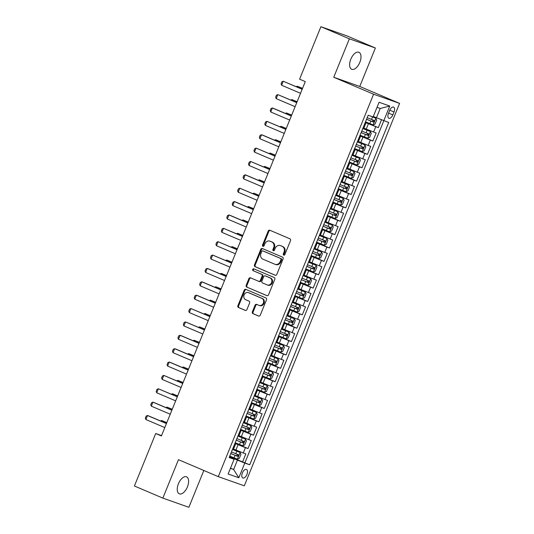 <?xml version="1.0" encoding="UTF-8"?>
<svg xmlns="http://www.w3.org/2000/svg" width="534" height="534" viewBox="0 0 534 534"><rect width="100%" height="100%" fill="white"/><g stroke="black" fill="none" stroke-linecap="round" stroke-linejoin="round"><path stroke-width="0.8" d="M283.714 255.125A0.995 0.848 -70.6 0 0 284.869 254.544L290.536 240.6A1.415 1.215 -70.6 0 0 289.949 238.811L269.844 230.247A1.415 1.215 -70.6 0 0 268.195 231.082L262.528 245.033A0.995 0.848 -70.6 0 0 264.096 245.693L264.824 243.891A4.532 3.885 -70.6 0 1 269.91 241.134A4.532 3.885 -70.6 0 1 270.104 241.214L271.779 241.929A4.532 3.885 -70.6 0 1 273.655 247.649L272.921 249.451A0.995 0.848 -70.6 0 0 274.483 250.119L275.217 248.317A4.532 3.885 -70.6 0 1 280.297 245.56A4.532 3.885 -70.6 0 1 280.497 245.64L282.172 246.348A4.532 3.885 -70.6 0 1 284.041 252.075L283.307 253.877A0.995 0.848 -70.6 0 0 283.714 255.125M187.421 486.915A9.238 4.766 113.1 0 0 186.54 476.822A9.238 4.766 113.1 0 0 178.423 483.737A9.238 4.766 113.1 0 0 179.304 493.823A9.238 4.766 113.1 0 0 187.421 486.915M359.809 62.378A9.238 4.766 113.1 0 0 358.928 52.285A9.238 4.766 113.1 0 0 350.805 59.201A9.238 4.766 113.1 0 0 351.686 69.293A9.238 4.766 113.1 0 0 359.809 62.378M246.895 474.499A4.619 2.383 113.1 0 0 246.454 469.453A4.619 2.383 113.1 0 0 242.396 472.91A4.619 2.383 113.1 0 0 242.837 477.957A4.619 2.383 113.1 0 0 246.895 474.499M252.362 311.856A1.415 1.215 -70.6 0 0 252.942 313.645L258.583 316.048A1.415 1.215 -70.6 0 0 260.238 315.214L266.526 299.728A1.415 1.215 -70.6 0 0 265.939 297.939L245.834 289.375A1.415 1.215 -70.6 0 0 244.185 290.209L237.897 305.702A1.415 1.215 -70.6 0 0 238.478 307.491L245.293 310.387A1.415 1.215 -70.6 0 0 246.942 309.553L249.632 302.925A1.415 1.215 -70.6 0 0 249.051 301.136L245.673 299.694A3.791 3.244 -70.6 0 1 244.071 295.008A3.791 3.244 -70.6 0 1 248.357 292.612A3.791 3.244 -70.6 0 1 248.524 292.672L261.76 298.312A3.791 3.244 -70.6 0 1 263.362 302.998A3.791 3.244 -70.6 0 1 259.07 305.395A3.791 3.244 -70.6 0 1 258.91 305.335L256.7 304.393A1.415 1.215 -70.6 0 0 255.052 305.228L252.362 311.856L253.063 312.11A1.415 1.215 -70.6 0 0 253.65 313.892L258.89 316.128M178.463 459.674L162.857 498.115L134.408 486L155.714 433.521L161.408 435.944L305.288 81.602L299.594 79.179L320.907 26.7L349.356 38.815L333.75 77.256L373.58 94.218L218.293 476.635L178.463 459.674M275.164 275.23A1.415 1.215 -70.6 0 0 276.812 274.396L283.1 258.903A1.415 1.215 -70.6 0 0 282.513 257.121L262.408 248.557A1.415 1.215 -70.6 0 0 260.759 249.391L254.471 264.884A1.415 1.215 -70.6 0 0 255.052 266.666L275.284 275.277M274.81 279.315L268.522 294.801A1.415 1.215 -70.6 0 1 266.873 295.642L246.768 287.078A1.415 1.215 -70.6 0 1 246.181 285.289L248.871 278.661A1.415 1.215 -70.6 0 1 250.526 277.827L258.676 281.298A1.415 1.215 -70.6 0 0 260.325 280.463L262.114 276.065A1.415 1.215 -70.6 0 0 261.526 274.276L253.043 270.658A0.995 0.848 -70.6 0 1 253.783 268.822L274.229 277.526A1.415 1.215 -70.6 0 1 274.81 279.315M229.64 456.416L242.576 461.923L245.834 453.9L243.27 452.999L245.44 447.646L234.933 443.38M235.067 443.046L248.01 448.553L251.267 440.53L248.697 439.622L250.873 434.276L240.36 430.004M240.5 429.676L253.436 435.183L256.694 427.16L254.131 426.252L256.3 420.905L245.794 416.633M245.927 416.3L258.87 421.813L262.127 413.79L259.557 412.882L261.727 407.535L251.22 403.263M251.354 402.93L264.297 408.443L267.554 400.42L264.991 399.512L267.16 394.165L256.654 389.893M256.787 389.56L269.723 395.067L272.981 387.05L270.418 386.142L272.587 380.789L262.081 376.523M262.214 376.19L275.157 381.697L278.414 373.673L275.844 372.772L278.02 367.419L267.507 363.153M267.647 362.82L280.584 368.326L283.841 360.303L281.278 359.395L283.447 354.049L272.941 349.777M273.074 349.443L286.017 354.956L289.274 346.933L286.705 346.025L288.881 340.679L278.368 336.407M278.501 336.073L291.444 341.586L294.701 333.563L292.138 332.655L294.307 327.309L283.801 323.037M283.934 322.703L296.871 328.216L300.128 320.193L297.565 319.285L299.734 313.939L289.228 309.667M289.361 309.333L302.304 314.84L305.561 306.816L302.992 305.915L305.168 300.562L294.655 296.297M294.795 295.963L307.731 301.47L310.988 293.446L308.425 292.545L310.594 287.192L300.088 282.927M300.221 282.593L313.164 288.1L316.422 280.076L313.852 279.169L316.028 273.822L305.515 269.55M305.648 269.216L318.591 274.73L321.848 266.706L319.285 265.798L321.455 260.452L310.948 256.18M311.082 255.846L324.018 261.36L327.282 253.336L324.712 252.428L326.881 247.082L316.375 242.81M316.508 242.476L329.451 247.983L332.709 239.966L330.139 239.058L332.315 233.712L321.802 229.44M321.942 229.106L334.878 234.613L338.135 226.59L335.572 225.688L337.742 220.335L327.235 216.07M327.369 215.736L340.312 221.243L343.569 213.22L340.999 212.312L343.175 206.965L332.662 202.693M332.802 202.366L345.738 207.873L348.996 199.849L346.433 198.942L348.602 193.595L338.095 189.323M338.229 188.989L351.165 194.503L354.429 186.479L351.859 185.572L354.029 180.225L343.522 175.953M343.656 175.619L356.599 181.133L359.856 173.109L357.286 172.202L359.462 166.855L348.949 162.583M349.089 162.249L362.025 167.756L365.283 159.739L362.719 158.832L364.889 153.478L354.382 149.213M354.516 148.879L367.459 154.386L370.716 146.363L368.146 145.462L370.322 140.108L359.809 135.843M359.949 135.509L372.886 141.016L376.143 132.993L363.848 128.153M243.27 452.999L233.545 449.061M248.697 439.622L238.972 435.691M254.131 426.252L244.398 422.314M259.557 412.882L249.832 408.944M264.991 399.512L255.259 395.574M270.418 386.142L260.692 382.204M275.844 372.772L266.119 368.834M281.278 359.395L271.546 355.464M286.705 346.025L276.979 342.087M292.138 332.655L282.406 328.717M297.565 319.285L287.839 315.347M302.992 305.915L293.266 301.977M308.425 292.545L298.693 288.607M313.852 279.169L304.126 275.23M319.285 265.798L309.553 261.86M324.712 252.428L314.987 248.49M330.139 239.058L320.413 235.12M335.572 225.688L325.84 221.75M340.999 212.312L331.274 208.38M346.433 198.942L336.7 195.003M351.859 185.572L342.134 181.633M357.286 172.202L347.561 168.263M362.719 158.832L352.987 154.893M368.146 145.462L358.421 141.523M389.66 110.445L388.465 113.382A4.472 2.31 113.1 0 0 388.892 118.274A4.472 2.31 113.1 0 0 392.824 114.923L394.019 111.98A4.472 2.31 113.1 0 0 393.591 107.094A4.472 2.31 113.1 0 0 389.66 110.445M373.58 94.218L399.592 103.402L244.312 485.82L218.293 476.635M242.576 461.923L249.712 464.794L388.712 122.486L373.299 116.492M249.712 464.794L244.792 463.051L238.818 477.763L228.131 473.992L234.106 459.28L229.179 457.545L368.173 115.237L373.099 116.979L379.073 102.268L389.76 106.046L383.786 120.751M365.376 122.132L378.319 127.646L365.243 122.466M365.102 122.8L365.857 123.2L363.687 128.547L362.866 128.307M365.857 123.2L365.042 122.96L362.886 128.314M232.564 449.214L233.378 449.454L235.554 444.108L234.733 443.867M237.99 435.844L238.811 436.084L240.981 430.738L240.167 430.497L238.01 435.851M243.424 422.474L244.238 422.714L246.408 417.368L245.593 417.127L243.437 422.481M248.851 409.104L249.665 409.344L251.841 403.998L251.02 403.757M256.474 390.387L254.297 395.741L255.098 395.974L257.268 390.621L256.453 390.381M259.711 382.357L260.525 382.604L262.701 377.251L261.88 377.011L259.731 382.364M265.138 368.987L265.959 369.228L268.128 363.881L267.314 363.641M272.761 350.277L270.584 355.624L271.385 355.858L273.555 350.511L272.74 350.271M278.187 336.907L276.018 342.254L276.819 342.488L278.988 337.141L278.167 336.901M281.425 328.877L282.246 329.118L284.415 323.771L283.601 323.524M286.858 315.507L287.672 315.748L289.849 310.394L289.027 310.154M294.474 296.791L292.305 302.137L293.106 302.377L295.275 297.024L294.461 296.784M297.718 288.76L298.533 289.001L300.709 283.654L299.888 283.414M303.145 275.39L303.966 275.631L306.136 270.284L305.314 270.044M308.572 262.02L309.393 262.261L311.562 256.914L310.748 256.674L308.592 262.027M314.005 248.65L314.82 248.891L316.996 243.544L316.175 243.297M319.432 235.274L320.253 235.521L322.423 230.167L321.608 229.927M324.866 221.904L325.68 222.144L327.856 216.797L327.035 216.557L324.886 221.91M330.292 208.534L331.113 208.774L333.283 203.427L332.462 203.187M335.719 195.164L336.54 195.404L338.71 190.057L337.895 189.817M341.153 181.794L341.967 182.034L344.143 176.687L343.322 176.447L341.173 181.8M346.579 168.424L347.4 168.664L349.57 163.311L348.755 163.07L346.599 168.43M352.013 155.047L352.827 155.294L355.003 149.941L354.182 149.7M357.44 141.677L358.261 141.917L360.43 136.57L359.609 136.33L357.46 141.684M372.886 141.016L370.322 140.108M367.459 154.386L364.889 153.478M362.025 167.756L359.462 166.855M356.599 181.133L354.029 180.225M351.165 194.503L348.602 193.595M345.738 207.873L343.175 206.965M340.312 221.243L337.742 220.335M334.878 234.613L332.315 233.712M329.451 247.983L326.881 247.082M324.018 261.36L321.455 260.452M318.591 274.73L316.028 273.822M313.164 288.1L310.594 287.192M307.731 301.47L305.168 300.562M302.304 314.84L299.734 313.939M296.871 328.216L294.307 327.309M291.444 341.586L288.881 340.679M286.017 354.956L283.447 354.049M280.584 368.326L278.02 367.419M275.157 381.697L272.587 380.789M269.723 395.067L267.16 394.165M264.297 408.443L261.727 407.535M258.87 421.813L256.3 420.905M253.436 435.183L250.873 434.276M248.01 448.553L245.44 447.646M244.932 462.758L383.806 120.757M378.319 127.646L381.49 119.836M230.501 468.151L233.625 469.486L237.43 460.121L229.507 456.75M376.423 117.82L380.221 108.462L377.017 107.327M333.75 77.256L359.762 86.441L375.375 48L349.356 38.815M375.375 48L346.926 35.885L320.907 26.7M162.857 498.115L188.876 507.3L203.828 470.474M359.762 86.441L399.592 103.402M161.555 435.577L155.714 433.521M230.421 468.351L233.625 469.486L238.818 477.763M229.373 457.064L234.106 459.28M359.676 136.177L360.43 136.57M354.249 149.547L355.003 149.941M348.815 162.917L349.57 163.311M343.389 176.287L344.143 176.687M337.955 189.657L338.71 190.057M332.528 203.027L333.283 203.427M327.102 216.403L327.856 216.797M321.668 229.774L322.423 230.167M316.241 243.144L316.996 243.544M310.808 256.514L311.562 256.914M305.381 269.884L306.136 270.284M299.948 283.26L300.709 283.654M294.521 296.63L295.275 297.024M289.094 310L289.849 310.394M283.661 323.37L284.415 323.771M278.234 336.74L278.988 337.141M272.801 350.11L273.555 350.511M267.374 363.487L268.128 363.881M261.947 376.857L262.701 377.251M256.514 390.227L257.268 390.621M251.087 403.597L251.841 403.998M245.653 416.967L246.408 417.368M240.227 430.344L240.981 430.738M234.8 443.714L235.554 444.108M237.43 460.121L244.792 463.051M380.221 108.462L389.76 106.046M284.141 255.172A0.995 0.848 -70.6 0 1 284.008 254.124L284.742 252.322A4.532 3.885 -70.6 0 0 282.873 246.601L282.172 246.348M280.804 245.747A4.532 3.885 -70.6 0 1 281.004 245.807A4.532 3.885 -70.6 0 1 281.198 245.887L282.873 246.601M270.418 241.321A4.532 3.885 -70.6 0 1 270.611 241.388A4.532 3.885 -70.6 0 1 270.811 241.461L272.487 242.176A4.532 3.885 -70.6 0 1 274.356 247.896L273.622 249.698A0.995 0.848 -70.6 0 0 273.755 250.753M270.244 230.421A1.415 1.215 -70.6 0 0 268.896 231.335L263.235 245.28A0.995 0.848 -70.6 0 0 263.369 246.328M262.808 248.731A1.415 1.215 -70.6 0 0 261.46 249.645L255.172 265.131A1.415 1.215 -70.6 0 0 255.759 266.92L275.464 275.31M280.951 259.684A0.995 0.848 -70.6 0 0 280.537 258.436L262.888 250.92A0.995 0.848 -70.6 0 0 261.733 251.501L260.966 253.41A4.532 3.885 -70.6 0 0 262.835 259.13L274.897 264.263A4.532 3.885 -70.6 0 0 275.09 264.343A4.532 3.885 -70.6 0 0 280.176 261.587L280.951 259.684L281.652 259.931A0.995 0.848 -70.6 0 0 281.244 258.683L280.537 258.436M263.509 251.134A0.995 0.848 -70.6 0 1 263.596 251.167L281.244 258.683M275.597 264.517A4.532 3.885 -70.6 0 0 275.798 264.59A4.532 3.885 -70.6 0 0 280.877 261.834L280.176 261.587M281.652 259.931L280.877 261.834M267.174 295.716L246.768 287.078M250.927 277.994A1.415 1.215 -70.6 0 0 249.578 278.908L246.888 285.536A1.415 1.215 -70.6 0 0 247.469 287.325M258.803 281.338L259.384 281.545A1.415 1.215 -70.6 0 0 261.033 280.71L262.815 276.312A1.415 1.215 -70.6 0 0 262.234 274.523L253.043 270.658M254.231 269.016A0.995 0.848 -70.6 0 0 253.743 270.912M267.14 284.902A3.791 3.244 -70.6 0 0 267.3 284.962A3.791 3.244 -70.6 0 0 271.592 282.566A3.791 3.244 -70.6 0 0 269.99 277.88L265.325 275.891A1.415 1.215 -70.6 0 0 263.676 276.732L261.894 281.124A1.415 1.215 -70.6 0 0 262.474 282.913L267.14 284.902M267.841 285.149A3.791 3.244 -70.6 0 0 268.008 285.209A3.791 3.244 -70.6 0 0 272.293 282.813A3.791 3.244 -70.6 0 0 270.691 278.127L269.99 277.88M265.905 276.098A1.415 1.215 -70.6 0 1 266.032 276.138L270.691 278.127M257.101 304.567A1.415 1.215 -70.6 0 0 255.753 305.481L253.063 312.11M259.611 305.582A3.791 3.244 -70.6 0 0 259.778 305.642A3.791 3.244 -70.6 0 0 264.063 303.245A3.791 3.244 -70.6 0 0 262.461 298.559L261.76 298.312M248.897 292.806A3.791 3.244 -70.6 0 1 249.064 292.859A3.791 3.244 -70.6 0 1 249.224 292.926L262.461 298.559M246.234 289.548A1.415 1.215 -70.6 0 0 244.886 290.463L238.598 305.949A1.415 1.215 -70.6 0 0 239.185 307.738L245.6 310.468M365.503 121.832L373.112 124.876L375.062 124.035L376.69 120.023L375.829 118.194L370.189 115.951M375.829 118.194L371.21 116.312M366.531 119.289L373.473 122.092L374.127 120.484L367.185 117.687M372.492 119.79C373.199 120.677 372.986 121.218 371.838 121.392L366.551 119.242M302.551 88.344L297.311 86.208L296.991 87.002M302.518 88.424L297.311 86.208L296.196 86.662M300.535 93.31L281.618 85.253L281.071 83.805L281.885 81.802L283.247 81.241L302.197 89.218M281.618 85.253L283.247 81.241L302.164 89.298M360.07 135.202L367.679 138.246L369.635 137.412L371.264 133.4L370.396 131.564L362.786 128.514M370.396 131.564L362.806 128.467M361.104 132.659L368.046 135.462L368.7 133.86L361.752 131.057M367.058 133.16C367.772 134.054 367.552 134.588 366.411 134.768L361.124 132.612M297.118 101.714L291.884 99.578L291.557 100.372M297.091 101.794L291.884 99.578L290.77 100.038M354.643 148.572L362.252 151.623L364.201 150.782L365.83 146.77L364.969 144.934L357.353 141.884M364.969 144.934L357.373 141.837M355.671 146.029L362.619 148.832L363.267 147.23L356.325 144.427M361.631 146.53C362.346 147.424 362.125 147.958 360.977 148.138L355.691 145.982M291.691 115.09L286.451 112.948L286.131 113.742M291.657 115.164L286.451 112.948L285.343 113.408M349.209 161.942L356.825 164.993L358.775 164.152L360.403 160.14L359.536 158.304L351.926 155.26M359.536 158.304L351.946 155.207M350.244 159.406L357.186 162.202L357.84 160.6L350.891 157.797M356.198 159.906C356.912 160.794 356.699 161.328 355.551 161.508L350.264 159.352M286.264 128.46L281.024 126.318L280.704 127.112M286.231 128.54L281.024 126.318L279.909 126.778M343.783 175.312L351.392 178.363L353.341 177.522L354.97 173.51L354.109 171.674L346.499 168.631M354.109 171.674L346.519 168.584M344.81 172.776L351.759 175.579L352.407 173.971L345.465 171.167M350.771 173.276C351.485 174.164 351.265 174.698 350.117 174.878L344.831 172.722M280.831 141.83L275.591 139.694L275.27 140.489M280.797 141.91L275.591 139.694L274.483 140.148M295.108 106.68L276.191 98.623L275.644 97.175L276.458 95.172L277.82 94.611L296.764 102.588M276.191 98.623L277.82 94.611L296.737 102.668M289.675 120.05L270.758 111.993L270.217 110.551L271.032 108.542L272.387 107.981L273.655 108.429L291.337 115.958M270.758 111.993L272.387 107.981L291.304 116.038M284.248 133.42L265.331 125.37L264.784 123.921L265.598 121.912L266.96 121.358L285.904 129.328M265.331 125.37L266.96 121.358L285.877 129.408M278.815 146.79L259.898 138.74L259.357 137.291L260.171 135.289L261.526 134.728L262.795 135.175L280.477 142.705M259.898 138.74L261.526 134.728L280.443 142.778M338.349 188.689L345.965 191.733L347.914 190.892L349.543 186.88L348.675 185.051L341.066 182.001M348.675 185.051L341.086 181.954M339.384 186.146L346.326 188.949L346.98 187.341L340.038 184.544M345.344 186.646C346.052 187.534 345.838 188.068 344.69 188.248L339.404 186.099M275.404 155.2L270.164 153.064L269.844 153.859M275.37 155.281L270.164 153.064L269.049 153.518M273.388 160.167L254.471 152.11L253.924 150.661L254.738 148.659L256.1 148.098L275.05 156.075M254.471 152.11L256.1 148.098L275.017 156.155M332.922 202.059L340.532 205.103L342.481 204.262L344.116 200.25L343.249 198.421L335.639 195.371M343.249 198.421L335.659 195.324M333.957 199.516L340.899 202.319L341.553 200.717L334.604 197.914M339.911 200.016C340.625 200.904 340.405 201.445 339.264 201.618L333.977 199.469M269.97 168.57L264.737 166.434L264.41 167.229M269.944 168.651L264.737 166.434L263.622 166.888M267.955 173.537L249.044 165.48L248.497 164.031L249.311 162.029L250.673 161.468L269.617 169.445M249.044 165.48L250.673 161.468L269.59 169.525M327.496 215.429L335.105 218.479L337.054 217.638L338.683 213.627L337.822 211.791L330.206 208.741M337.822 211.791L330.226 208.694M328.523 212.886L335.472 215.689L336.12 214.087L329.178 211.284M334.484 213.386C335.192 214.281 334.978 214.815 333.83 214.995L328.543 212.839M264.544 181.94L259.304 179.804L258.983 180.599M264.51 182.021L259.304 179.804L258.196 180.265M262.528 186.907L243.611 178.85L243.07 177.408L243.884 175.399L245.239 174.838L246.508 175.286L264.19 182.815M243.611 178.85L245.239 174.838L264.156 182.895M322.062 228.799L329.678 231.849L331.627 231.008L333.256 226.997L332.388 225.161L324.779 222.117M332.388 225.161L324.799 222.064M323.097 226.256L330.039 229.059L330.693 227.457L323.744 224.654M329.051 226.756C329.765 227.651 329.551 228.185 328.403 228.365L323.117 226.209M259.117 195.317L253.877 193.174L253.55 193.969M259.083 195.391L253.877 193.174L252.762 193.635M257.101 200.277L238.184 192.22L237.637 190.778L238.451 188.769L239.813 188.208L258.756 196.185M238.184 192.22L239.813 188.208L258.73 196.265M316.635 242.169L324.245 245.219L326.194 244.378L327.823 240.367L326.962 238.531L319.352 235.487M326.962 238.531L319.372 235.434M317.663 239.632L324.612 242.429L325.259 240.827L318.317 238.024M323.624 240.133C324.338 241.021 324.118 241.555 322.97 241.735L317.683 239.579M253.683 208.687L248.443 206.545L248.123 207.339M253.65 208.767L248.443 206.545L247.335 207.005M251.668 213.647L232.751 205.597L232.21 204.148L233.024 202.139L234.379 201.585L235.648 202.032L253.33 209.555M232.751 205.597L234.379 201.585L253.296 209.635M311.202 255.539L318.818 258.589L320.767 257.748L322.396 253.737L321.528 251.901L313.919 248.857M321.528 251.901L313.939 248.811M312.236 253.003L319.178 255.806L319.833 254.197L312.891 251.394M318.197 253.503C318.905 254.391 318.691 254.925 317.543 255.105L312.257 252.956M248.257 222.057L243.017 219.921L242.696 220.716M248.223 222.137L243.017 219.921L241.902 220.375M246.241 227.017L227.324 218.967L226.776 217.518L227.591 215.516L228.952 214.955L230.221 215.402L247.903 222.932M227.324 218.967L228.952 214.955L247.869 223.005M305.775 268.916L313.385 271.96L315.334 271.118L316.962 267.107L316.101 265.278L308.492 262.227M316.101 265.278L308.512 262.181M306.81 266.373L313.752 269.176L314.399 267.567L307.457 264.771M312.764 266.873C313.478 267.761 313.258 268.295 312.116 268.475L306.83 266.326M242.823 235.427L237.59 233.291L237.263 234.086M242.796 235.507L237.59 233.291L236.475 233.745M240.807 240.393L221.897 232.337L221.35 230.888L222.164 228.886L223.526 228.325L242.469 236.302M221.897 232.337L223.526 228.325L242.436 236.382M300.348 282.286L307.958 285.33L309.907 284.495L311.536 280.483L310.675 278.648L303.058 275.597M310.675 278.648L303.078 275.551M301.376 279.743L308.318 282.546L308.972 280.944L302.03 278.141M307.337 280.243C308.045 281.131 307.831 281.672 306.683 281.852L301.396 279.696M237.396 248.797L232.156 246.661L231.836 247.456M237.363 248.877L232.156 246.661L231.048 247.122M235.381 253.763L216.464 245.707L215.923 244.258L216.737 242.256L218.092 241.695L237.043 249.672M216.464 245.707L218.092 241.695L237.009 249.752M229.954 267.133L211.037 259.077L210.489 257.635L211.304 255.626L212.666 255.065L231.609 263.042M211.037 259.077L212.666 255.065L231.582 263.122M224.52 280.504L205.603 272.447L205.063 271.005L205.877 268.996L207.232 268.442L208.5 268.882L226.182 276.412M205.603 272.447L207.232 268.442L226.149 276.492M294.915 295.656L302.531 298.706L304.48 297.865L306.109 293.854L305.241 292.018L297.632 288.967M305.241 292.018L297.652 288.921M295.949 293.113L302.891 295.916L303.546 294.314L296.597 291.511M301.904 293.613C302.618 294.508 302.404 295.042 301.256 295.222L295.969 293.066M231.97 262.174L226.73 260.031L226.403 260.826M231.936 262.247L226.73 260.031L225.615 260.492M289.488 309.026L297.098 312.076L299.047 311.235L300.675 307.224L299.814 305.388L292.205 302.344M299.814 305.388L292.225 302.291M290.516 306.489L297.465 309.286L298.112 307.684L291.17 304.881M296.477 306.983C297.191 307.878 296.971 308.412 295.823 308.592L290.536 306.436M226.536 275.544L221.296 273.401L220.976 274.196M226.503 275.617L221.296 273.401L220.188 273.862M284.055 322.396L291.671 325.446L293.62 324.605L295.249 320.594L294.381 318.758L286.771 315.714M294.381 318.758L286.791 315.661M285.089 319.859L292.031 322.656L292.685 321.054L285.743 318.251M291.05 320.36C291.758 321.248 291.544 321.782 290.396 321.962L285.109 319.806M221.109 288.914L215.869 286.778L215.549 287.566M221.076 288.994L215.869 286.778L214.755 287.232M219.094 293.874L200.177 285.823L199.629 284.375L200.444 282.366L201.805 281.812L203.074 282.259L220.756 289.788M200.177 285.823L201.805 281.812L220.722 289.862M278.628 335.773L286.237 338.816L288.186 337.975L289.815 333.964L288.954 332.135L281.345 329.084M288.954 332.135L281.365 329.037M279.662 333.229L286.604 336.033L287.252 334.424L280.31 331.627M285.617 333.73C286.331 334.618 286.111 335.152 284.969 335.332L279.683 333.183M215.676 302.284L210.443 300.148L210.116 300.942M215.649 302.364L210.443 300.148L209.328 300.602M213.66 307.244L194.75 299.194L194.202 297.745L195.017 295.743L196.378 295.182L197.64 295.629L215.322 303.158M194.75 299.194L196.378 295.182L215.289 303.232M273.201 349.143L280.811 352.186L282.76 351.345L284.388 347.334L283.527 345.505L275.911 342.454M283.527 345.505L275.931 342.407M274.229 346.599L281.171 349.403L281.825 347.794L274.883 344.997M280.19 347.1C280.897 347.988 280.684 348.528 279.536 348.702L274.249 346.553M210.249 315.654L205.009 313.518L204.689 314.312M210.216 315.734L205.009 313.518L203.901 313.972M208.233 320.62L189.316 312.564L188.776 311.115L189.59 309.113L190.945 308.552L209.895 316.529M189.316 312.564L190.945 308.552L209.862 316.609M267.768 362.513L275.384 365.556L277.333 364.722L278.962 360.71L278.094 358.875L270.484 355.824M278.094 358.875L270.504 355.777M268.802 359.969L275.744 362.773L276.398 361.171L269.45 358.367M274.756 360.47C275.471 361.364 275.25 361.898 274.109 362.079L268.822 359.923M204.816 329.024L199.582 326.888L199.255 327.682M204.789 329.104L199.582 326.888L198.468 327.349M202.807 333.99L183.89 325.934L183.342 324.485L184.157 322.483L185.518 321.922L204.462 329.899M183.89 325.934L185.518 321.922L204.435 329.979M262.341 375.883L269.95 378.933L271.899 378.092L273.528 374.08L272.667 372.245L265.058 369.194M272.667 372.245L265.071 369.148M263.369 373.339L270.317 376.143L270.965 374.541L264.023 371.737M269.33 373.84C270.044 374.734 269.824 375.269 268.675 375.449L263.389 373.293M199.389 342.401L194.149 340.258L193.829 341.052M199.356 342.474L194.149 340.258L193.041 340.719M197.373 347.36L178.456 339.304L177.915 337.862L178.73 335.853L180.085 335.292L181.353 335.739L199.035 343.269M178.456 339.304L180.085 335.292L199.002 343.349M256.907 389.253L264.524 392.303L266.473 391.462L268.101 387.45L267.234 385.615L259.624 382.571M267.234 385.615L259.644 382.518M257.942 386.716L264.884 389.513L265.538 387.911L258.596 385.107M263.903 387.217C264.61 388.105 264.397 388.639 263.249 388.819L257.962 386.663M193.962 355.771L188.722 353.628L188.402 354.422M193.929 355.851L188.722 353.628L187.608 354.089M191.946 360.73L173.029 352.68L172.482 351.232L173.296 349.223L174.658 348.669L175.926 349.116L193.608 356.639M173.029 352.68L174.658 348.669L193.575 356.719M251.481 402.623L259.09 405.673L261.039 404.832L262.668 400.82L261.807 398.985L254.197 395.941M261.807 398.985L254.217 395.894M252.515 400.086L259.457 402.89L260.105 401.281L253.163 398.477M258.469 400.587C259.184 401.475 258.963 402.009 257.822 402.189L252.535 400.033M188.529 369.141L183.296 367.005L182.968 367.799M188.495 369.221L183.296 367.005L182.181 367.459M186.513 374.1L167.603 366.05L167.055 364.602L167.87 362.599L169.231 362.039L170.493 362.486L188.175 370.015M167.603 366.05L169.231 362.039L188.142 370.089M246.054 415.999L253.663 419.043L255.612 418.202L257.241 414.19L256.38 412.361L248.764 409.311M256.38 412.361L248.784 409.264M247.082 413.456L254.024 416.26L254.678 414.651L247.736 411.854M253.043 413.957C253.75 414.845 253.537 415.379 252.388 415.559L247.102 413.409M183.102 382.511L177.862 380.375L177.542 381.169M183.069 382.591L177.862 380.375L176.747 380.829M181.086 387.477L162.169 379.42L161.628 377.972L162.443 375.969L163.798 375.409L182.748 383.385M162.169 379.42L163.798 375.409L182.715 383.465M240.62 429.369L248.23 432.413L250.186 431.572L251.814 427.56L250.947 425.731L243.337 422.681M250.947 425.731L243.357 422.634M241.655 426.826L248.597 429.63L249.251 428.028L242.302 425.224M247.609 427.327C248.323 428.215 248.103 428.755 246.962 428.929L241.675 426.779M177.668 395.881L172.435 393.745L172.108 394.539M177.642 395.961L172.435 393.745L171.321 394.199M235.194 442.739L242.803 445.79L244.752 444.949L246.381 440.937L245.52 439.102L237.904 436.051M245.52 439.102L237.924 436.004M236.222 440.196L243.17 443L243.818 441.398L236.876 438.594M242.182 440.697C242.897 441.591 242.676 442.125 241.528 442.306L236.242 440.149M172.242 409.251L167.002 407.115L166.681 407.909M172.208 409.331L167.002 407.115L165.894 407.575M229.76 456.109L237.376 459.16L239.325 458.319L240.954 454.307L240.086 452.472L232.477 449.428M240.086 452.472L232.497 449.374M230.795 453.566L237.737 456.37L238.391 454.768L231.449 451.964M236.756 454.067C237.463 454.961 237.25 455.495 236.101 455.676L230.815 453.52M166.815 422.628L161.575 420.485L161.255 421.279M166.782 422.701L161.575 420.485L160.46 420.946M175.659 400.847L156.742 392.79L156.195 391.342L157.009 389.339L158.371 388.779L177.315 396.755M156.742 392.79L158.371 388.779L177.288 396.835M170.226 414.217L151.309 406.16L150.768 404.719L151.583 402.709L152.938 402.149L154.206 402.596L171.888 410.125M151.309 406.16L152.938 402.149L171.855 410.205M164.799 427.587L145.882 419.53L145.335 418.089L146.149 416.079L147.511 415.519L148.779 415.966L166.461 423.495M145.882 419.53L147.511 415.519L166.428 423.575M235.908 450.069L238.077 444.715M241.335 436.692L243.504 431.345M246.761 423.322L248.937 417.975M252.195 409.952L254.364 404.605M257.622 396.582L259.798 391.235M263.055 383.212L265.224 377.858M268.482 369.835L270.651 364.488M273.909 356.465L276.085 351.118M279.342 343.095L281.511 337.748M284.769 329.725L286.945 324.378M290.202 316.355L292.372 311.002M295.629 302.985L297.798 297.632M301.056 289.608L303.232 284.262M306.489 276.238L308.659 270.892M311.916 262.868L314.092 257.522M317.35 249.498L319.519 244.151M322.776 236.128L324.946 230.775M328.203 222.758L330.379 217.405M333.637 209.381L335.806 204.035M339.063 196.011L341.239 190.665M344.497 182.641L346.666 177.295M349.924 169.271L352.093 163.925M355.357 155.901L357.526 150.548M360.784 142.525L362.953 137.178M366.211 129.155L368.387 123.808M232.584 449.221L234.753 443.874M248.871 409.111L251.04 403.764M265.158 368.994L267.327 363.647M281.445 328.884L283.621 323.531M286.878 315.514L289.048 310.161M297.738 288.767L299.908 283.421M303.165 275.397L305.335 270.05M314.025 248.657L316.195 243.304M319.452 235.287L321.622 229.934M330.312 208.54L332.482 203.194M335.739 195.17L337.915 189.824M352.033 155.054L354.202 149.707M373.58 132.085L375.749 126.738M389.773 110.171L394.019 111.98M388.578 113.115L392.824 114.923M284.742 252.322L284.041 252.075M281.198 245.887L280.497 245.64M273.622 249.698L272.921 249.451M274.356 247.896L273.655 247.649M272.487 242.176L271.779 241.929M270.811 241.461L270.104 241.214M263.235 245.28L262.528 245.033M268.896 231.335L268.195 231.082M284.008 254.124L283.307 253.877M255.759 266.92L255.052 266.666M255.172 265.131L254.471 264.884M261.46 249.645L260.759 249.391M263.596 251.167L262.888 250.92M246.888 285.536L246.181 285.289M249.578 278.908L248.871 278.661M261.033 280.71L260.325 280.463M262.815 276.312L262.114 276.065M262.234 274.523L261.526 274.276M266.032 276.138L265.325 275.891M255.753 305.481L255.052 305.228M249.224 292.926L248.524 292.672M239.185 307.738L238.478 307.491M238.598 305.949L237.897 305.702M244.886 290.463L244.185 290.209M253.65 313.892L252.942 313.645M373.159 124.856L375.849 118.241M371.504 119.449L372.538 116.913M369.822 123.594L370.85 121.058M371.838 121.392L373.473 122.092M367.732 138.226L370.416 131.611M366.077 132.819L367.105 130.283M364.388 136.964L365.423 134.428M366.411 134.768L368.046 135.462M362.299 151.603L364.989 144.981M360.644 146.196L361.678 143.653M358.961 150.341L359.996 147.798M360.977 148.138L362.619 148.832M356.872 164.973L359.562 158.351M355.217 159.566L356.245 157.023M353.535 163.711L354.563 161.168M355.551 161.508L357.186 162.202M351.445 178.343L354.129 171.721M349.783 172.936L350.818 170.393M348.101 177.081L349.136 174.538M350.117 174.878L351.759 175.579M346.012 191.713L348.702 185.091M344.357 186.306L345.391 183.763M342.674 190.451L343.702 187.908M344.69 188.248L346.326 188.949M340.585 205.083L343.269 198.468M338.93 199.676L339.958 197.139M337.241 203.821L338.276 201.285M339.264 201.618L340.899 202.319M335.152 218.453L337.842 211.838M333.496 213.046L334.531 210.509M331.814 217.191L332.849 214.655M333.83 214.995L335.472 215.689M329.725 231.829L332.415 225.208M328.07 226.423L329.098 223.879M326.387 230.568L327.415 228.025M328.403 228.365L330.039 229.059M324.298 245.199L326.982 238.578M322.636 239.793L323.671 237.25M320.954 243.938L321.989 241.395M322.97 241.735L324.612 242.429M318.865 258.569L321.555 251.948M317.209 253.163L318.244 250.62M315.527 257.308L316.555 254.765M317.543 255.105L319.178 255.806M313.438 271.939L316.121 265.325M311.783 266.533L312.811 263.996M310.094 270.678L311.128 268.135M312.116 268.475L313.752 269.176M308.005 285.31L310.695 278.695M306.349 279.903L307.384 277.366M304.667 284.048L305.702 281.511M306.683 281.852L308.318 282.546M302.578 298.68L305.268 292.065M300.922 293.273L301.95 290.736M299.24 297.418L300.268 294.881M301.256 295.222L302.891 295.916M297.151 312.056L299.834 305.435M295.489 306.649L296.524 304.106M293.807 310.795L294.841 308.252M295.823 308.592L297.465 309.286M291.718 325.426L294.408 318.805M290.062 320.02L291.09 317.476M288.38 324.165L289.408 321.622M290.396 321.962L292.031 322.656M286.291 338.796L288.974 332.175M284.635 333.39L285.663 330.846M282.947 337.535L283.981 334.992M284.969 335.332L286.604 336.033M280.857 352.166L283.547 345.551M279.202 346.76L280.237 344.223M277.52 350.905L278.554 348.368M279.536 348.702L281.171 349.403M275.431 365.536L278.121 358.921M273.775 360.13L274.803 357.593M272.093 364.275L273.121 361.738M274.109 362.079L275.744 362.773M269.997 378.913L272.687 372.291M268.342 373.506L269.376 370.963M266.66 377.651L267.694 375.108M268.675 375.449L270.317 376.143M264.57 392.283L267.26 385.661M262.915 386.876L263.943 384.333M261.233 391.021L262.261 388.478M263.249 388.819L264.884 389.513M259.144 405.653L261.827 399.031M257.481 400.246L258.516 397.703M255.799 404.392L256.834 401.848M257.822 402.189L259.457 402.89M253.71 419.023L256.4 412.402M252.055 413.616L253.089 411.073M250.373 417.762L251.401 415.218M252.388 415.559L254.024 416.26M248.283 432.393L250.973 425.778M246.628 426.986L247.656 424.45M244.946 431.132L245.974 428.595M246.962 428.929L248.597 429.63M242.85 445.763L245.54 439.148M241.194 440.356L242.229 437.82M239.512 444.502L240.547 441.965M241.528 442.306L243.17 443M237.423 459.14L240.113 452.518M235.768 453.733L236.796 451.19M234.086 457.878L235.114 455.335M236.101 455.676L237.737 456.37M281.004 245.807L280.297 245.56M270.611 241.388L269.91 241.134M263.549 251.147L262.848 250.9M275.798 264.59L275.09 264.343M259.444 281.572L258.736 281.325M268.008 285.209L267.3 284.962M265.972 276.118L265.264 275.871M259.778 305.642L259.07 305.395M249.064 292.859L248.357 292.612"/></g></svg>
